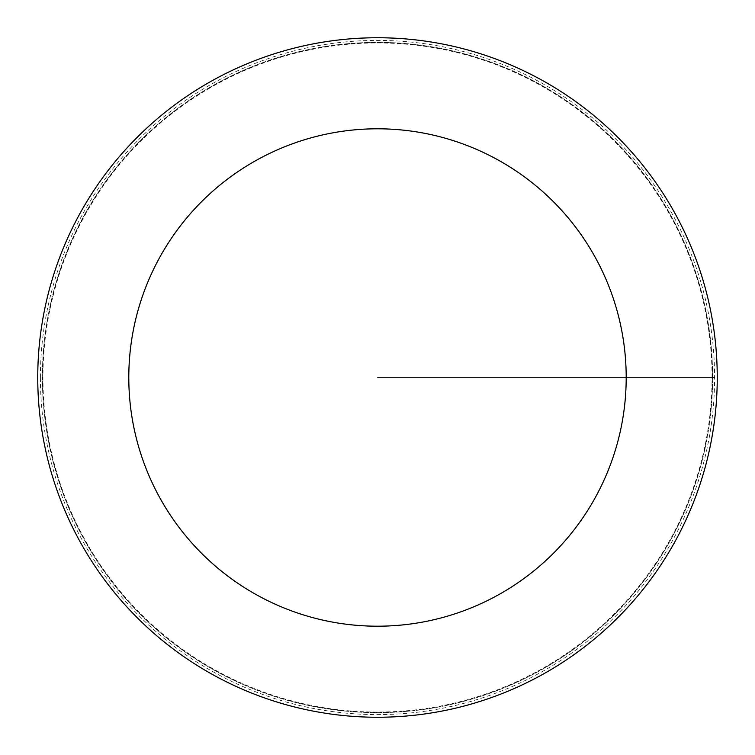 <?xml version="1.0" encoding="UTF-8"?>
<svg xmlns="http://www.w3.org/2000/svg" width="755" height="755" viewBox="0 0 755 755"><rect width="100%" height="100%" fill="white"/><g stroke="black" fill="none" stroke-linecap="round" stroke-linejoin="round"><path stroke-width="0.57" stroke-dasharray="3.77 2.83" d="M712.05 377.5A334.55 334.55 0 0 0 210.22 87.769A334.55 334.55 0 0 0 210.22 667.231A334.55 334.55 0 0 0 712.05 377.5M712.616 377.5A335.116 335.116 0 0 1 209.937 667.722A335.116 335.116 0 0 1 209.937 87.278A335.116 335.116 0 0 1 712.616 377.5A335.116 335.116 0 0 1 209.937 667.722A335.116 335.116 0 0 1 209.937 87.278A335.116 335.116 0 0 1 712.616 377.5M717.25 377.5A339.75 339.75 0 0 1 207.625 671.733A339.75 339.75 0 0 1 207.625 83.267A339.75 339.75 0 0 1 717.25 377.5M40.402 377.5A337.098 337.098 0 0 1 377.5 40.402A337.098 337.098 0 0 1 714.598 377.5A337.098 337.098 0 0 1 377.5 714.598A337.098 337.098 0 0 1 40.402 377.5M377.5 377.5L714.598 377.5L377.5 377.5"/><path stroke-width="1.13" d="M626.197 377.5A248.697 248.697 0 0 1 253.151 592.883A248.697 248.697 0 0 1 253.151 162.117A248.697 248.697 0 0 1 626.197 377.5M717.25 377.5A339.75 339.75 0 0 1 207.625 671.733A339.75 339.75 0 0 1 207.625 83.267A339.75 339.75 0 0 1 717.25 377.5"/></g></svg>
